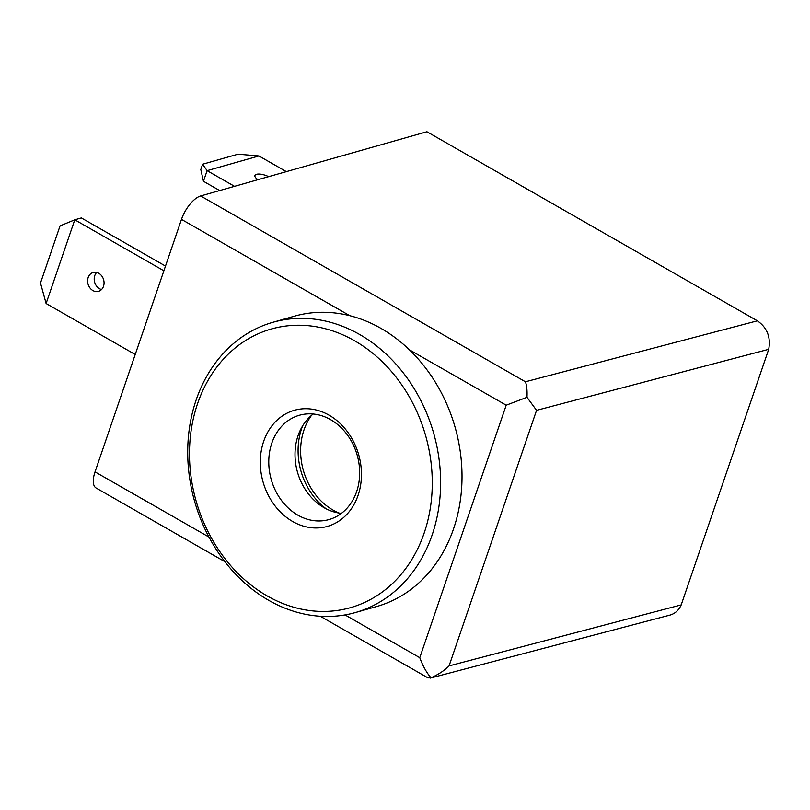 <?xml version="1.0" encoding="UTF-8"?>
<svg xmlns="http://www.w3.org/2000/svg" width="810" height="810" viewBox="0 0 810 810"><rect width="100%" height="100%" fill="white"/><g stroke="black" fill="none" stroke-linecap="round" stroke-linejoin="round"><path stroke-width="1.21" d="M234.515 186.34L207.097 170.657L202.621 164.227L200.799 169.543L203.462 181.288L219.662 190.552M203.462 181.288L207.097 170.657L258.937 155.945L237.998 154.183L202.621 164.227M286.345 171.629L258.937 155.945M165.493 266.075L81.354 217.93L74.773 219.793L60.061 225.869L40.5 283.014L46.109 303.517L135.219 354.507M163.883 270.783L74.773 219.793L46.109 303.517M200.647 195.949L525.437 381.783C526.804 385.6 527.32 390.774 526.996 397.295L536.564 410.336L768.71 349.312C770.907 337.102 767.121 327.604 757.36 320.821L426.91 131.746L200.647 195.949A22.629 9.811 119.8 0 0 181.481 219.378L95.033 471.876A22.629 9.811 119.8 0 0 96.137 488.015L224.856 561.664M526.996 397.295L506.209 405.192L419.772 657.679C422.779 665.84 426.505 672.543 430.96 677.788C438.119 674.71 444.153 670.751 449.064 665.911L681.21 604.888L768.71 349.312M669.981 615.094C675.064 613.646 678.81 610.244 681.21 604.888M430.96 677.788L427.974 677.879L320.264 616.248M339.167 513.074A60.355 49.714 74.2 0 1 304.003 429.897A60.355 49.714 74.2 0 1 311.465 415.429M88.168 277.526A9.811 8.08 74.2 0 1 93.16 272.474A9.811 8.08 74.2 0 1 103.609 279.703A9.811 8.08 74.2 0 1 98.516 291.347A9.811 8.08 74.2 0 1 89.92 287.894A9.811 8.08 74.2 0 1 88.168 277.526M96.704 272.433A9.811 8.08 -105.8 0 0 94.75 275.653A9.811 8.08 -105.8 0 0 101.554 289.524M257.995 179.668A9.811 3.584 -161.1 0 1 254.937 175.507A9.811 3.584 -161.1 0 1 268.616 176.661M302.636 425.858A63.372 52.205 -105.8 0 0 326.177 508.832M341.435 513.348A54.23 44.671 74.2 0 1 298.05 435.689A54.23 44.671 74.2 0 1 313.247 414.001M271.816 443.131A54.23 44.671 74.2 0 1 299.427 415.236A54.23 44.671 74.2 0 1 357.2 455.2A54.23 44.671 74.2 0 1 329.022 519.564A54.23 44.671 74.2 0 1 281.505 500.458A54.23 44.671 74.2 0 1 271.816 443.131M272.99 322.269L294.384 316.194A150.873 124.294 74.2 0 1 455.139 427.417A150.873 124.294 74.2 0 1 376.751 606.487L355.357 612.552A150.873 124.294 74.2 0 1 223.145 559.406A150.873 124.294 74.2 0 1 196.172 399.897A150.873 124.294 74.2 0 1 272.99 322.269A150.873 124.294 74.2 0 1 433.745 433.482A150.873 124.294 74.2 0 1 355.357 612.552M197.61 403.532A144.838 119.323 74.2 0 1 405.354 390.268A144.838 119.323 74.2 0 1 329.7 611.236A144.838 119.323 74.2 0 1 197.61 403.532M263.685 441.339A60.355 49.714 74.2 0 1 350.244 435.81A60.355 49.714 74.2 0 1 318.725 527.887A60.355 49.714 74.2 0 1 263.685 441.339M419.772 657.679L345.03 614.922M208.97 537.06L95.033 471.876M506.209 405.192L409.333 349.758M349.859 315.728L181.481 219.378M525.437 381.783L757.36 320.821M536.564 410.336L449.064 665.911M430.059 678.162L669.941 615.104"/></g></svg>
